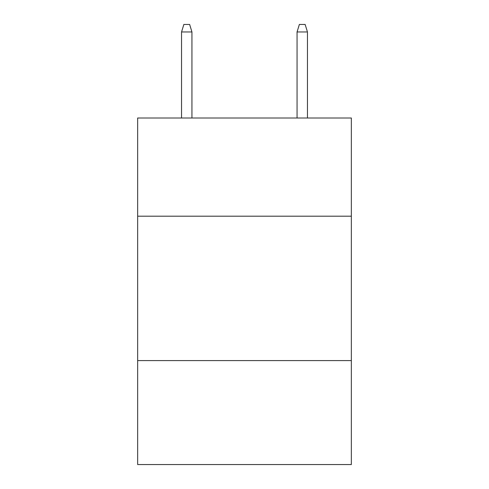 <?xml version="1.0" encoding="UTF-8"?>
<svg xmlns="http://www.w3.org/2000/svg" width="489" height="489" viewBox="0 0 489 489"><rect width="100%" height="100%" fill="white"/><g stroke="black" fill="none" stroke-linecap="round" stroke-linejoin="round"><path stroke-width="0.73" d="M351.346 216.199L351.346 118.014L137.653 118.014L137.653 216.199L351.346 216.199L351.346 464.55L137.653 464.55L137.653 216.199M351.346 360.589L137.653 360.589M191.945 118.014L191.945 31.956L181.547 31.956L181.547 118.014M181.547 31.956L183.858 24.45L189.634 24.45L191.945 31.956M297.055 31.956L299.366 24.45L305.142 24.45L307.453 31.956L297.055 31.956L297.055 118.014M307.453 31.956L307.453 118.014"/></g></svg>
